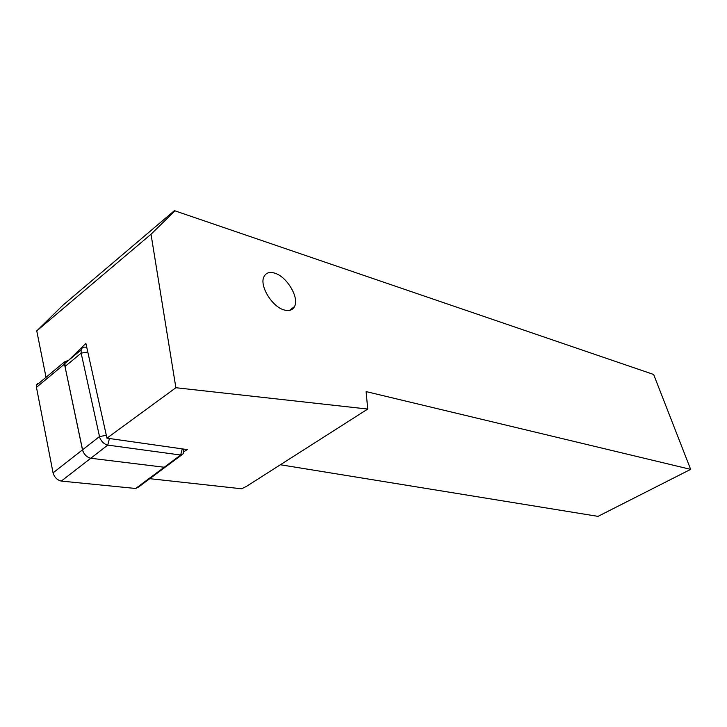 <?xml version="1.0" encoding="UTF-8"?>
<svg xmlns="http://www.w3.org/2000/svg" width="727" height="727" viewBox="0 0 727 727"><rect width="100%" height="100%" fill="white"/><g stroke="black" fill="none" stroke-linecap="round" stroke-linejoin="round"><path stroke-width="1.09" d="M36.459 387.355L53.062 472.859C54.452 477.366 57.197 480.111 61.295 481.083L135.685 488.48L164.238 467.243L166.983 465.889L164.238 467.243L90.775 458.255C86.713 457.192 83.95 454.393 82.496 449.849L64.485 364.073L36.459 387.355C36.096 384.956 36.895 383.592 38.849 383.256L36.486 385.219L36.459 387.355L53.062 472.859C54.452 477.366 57.197 480.111 61.295 481.083L135.685 488.48L138.503 487.063L165.156 467.243M64.485 364.073L64.476 361.946L68.674 360.256M149.771 478.675L241.6 488.78L246.326 486.472L367.735 409.056L366.099 391.589L690.65 469.369L653.646 374.478L174.971 210.848L151.016 234.248L175.879 387.727L106.96 438.154L85.877 343.389L68.701 360.228M367.735 409.056L175.879 387.727M284.339 310.011C272.343 307.13 259.257 285.884 263.901 276.842C265.837 272.843 269.426 271.598 274.652 273.125C286.865 276.496 299.497 297.707 294.535 306.53C292.636 310.138 289.237 311.292 284.339 310.011M174.971 210.848L653.646 374.478M174.435 210.63L62.776 305.367L36.759 330.894L151.016 234.248M46.028 377.286L36.759 330.894M183.622 451.83L187.33 449.604L106.96 438.154M183.358 449.032L183.358 453.712L180.66 455.029L107.75 445.106C104.234 444.242 101.58 441.789 99.772 437.736L81.151 353.14L81.097 349.923C81.787 347.624 83.541 346.743 86.368 347.279L86.758 347.37M68.42 360.465L64.985 363.318L65.003 366.535L82.814 450.976C84.586 455.011 87.24 457.437 90.775 458.255L61.295 481.083M182.241 448.877L180.66 455.029L164.238 467.243L90.775 458.255L107.75 445.106L109.441 438.508M280.395 464.753L598.003 516.37L690.65 469.369M53.062 472.859L99.445 436.6L106.324 435.319M87.794 352.013L81.151 353.14L65.003 366.535M36.486 385.219L64.476 361.946M64.985 363.318L81.097 349.923M166.983 465.889L181.568 455.038M289.528 310.393L294.535 306.53"/></g></svg>
